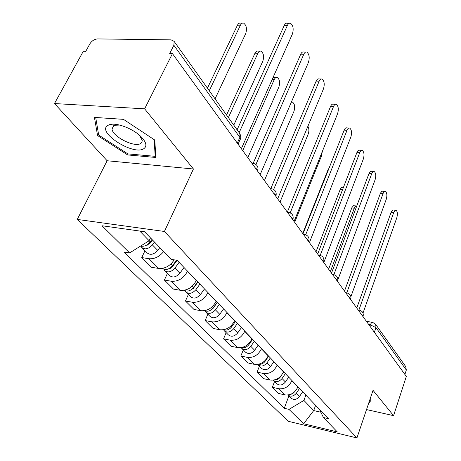 <?xml version="1.0" encoding="UTF-8"?>
<svg xmlns="http://www.w3.org/2000/svg" width="461" height="461" viewBox="0 0 461 461"><rect width="100%" height="100%" fill="white"/><g stroke="black" fill="none" stroke-linecap="round" stroke-linejoin="round"><path stroke-width="0.69" d="M111.401 124.868L110.974 124.355M144.627 108.842L54.479 103.546L107.142 160.751L77.252 219.424L288.321 421.296L356.935 437.95L164.421 231.468L193.436 168.997L144.627 108.842L172.449 53.62L406.331 376.418L393.567 415.661L373.024 390.34L356.935 437.95M54.479 103.546L83.084 51.678L85.544 51.73L89.86 43.887C91.831 40.839 94.396 39.185 97.553 38.92L171.094 39.859L174.125 41.363L239.876 133.702L239.853 137.424L173.883 45.253L174.125 41.363M405.761 366.645L406.325 370.039L375.974 327.633L370.373 324.872L368.783 324.59M404.891 374.43L406.325 370.039M366.524 409.575L393.567 415.661M173.883 45.253L169.688 53.557L172.449 53.62M163.643 251.568C159.345 256.806 154.452 259.186 148.972 258.713L141.758 257.572L151.536 267.288L158.688 268.452C164.882 268.896 170.057 266.026 174.212 259.848M144.979 250.715L141.758 257.572M187.529 271.183L187.448 271.373C183.622 278.352 178.292 281.648 171.457 281.262L164.393 280.058L173.492 289.099L180.493 290.321C187.264 290.741 192.519 287.497 196.253 280.593L196.34 280.403M167.429 273.373L164.393 280.058M207.934 292.551L207.853 292.741C204.223 299.541 199.066 302.71 192.387 302.255L185.472 300.998L193.966 309.435L200.817 310.708C207.433 311.187 212.515 308.063 216.071 301.338L216.151 301.154M188.342 294.481L185.472 300.998M226.979 312.495L226.904 312.679C223.447 319.306 218.451 322.36 211.922 321.847L205.157 320.551L213.097 328.439L219.805 329.753C226.27 330.283 231.197 327.275 234.586 320.718L234.661 320.539M207.871 314.189L205.157 320.551M244.791 331.148L244.722 331.326C241.42 337.792 236.579 340.737 230.2 340.178L223.573 338.847L231.013 346.24L237.582 347.582C243.904 348.164 248.681 345.254 251.913 338.864L251.988 338.685M226.149 332.64L223.573 338.847M261.491 348.637L261.422 348.81C258.269 355.114 253.573 357.967 247.332 357.361L240.844 356.007L247.834 362.945L254.265 364.317C260.448 364.933 265.081 362.121 268.175 355.886L268.244 355.713M243.293 349.939L240.844 356.007M277.176 365.066L277.107 365.233C274.093 371.387 269.535 374.148 263.433 373.508L257.077 372.125L263.652 378.66L269.95 380.048C275.995 380.7 280.501 377.98 283.463 371.889L283.527 371.716M259.405 366.201L257.077 372.125M291.94 380.527L291.876 380.694C288.984 386.698 284.552 389.372 278.582 388.704L272.353 387.303L278.548 393.464L284.725 394.864C290.643 395.544 295.023 392.91 297.864 386.958L297.921 386.796M274.572 381.512L272.353 387.303M139.735 231.042L149.134 240.74L150.476 237.893M149.134 240.74L129.627 252.905L101.979 225.752L144.524 231.716L171.152 259.37L177.145 260.304L328.341 418.651L323.409 417.487L337.296 431.911L303.615 423.763L288.972 409.38L303.897 400.425L313.722 410.561L320.868 412.22M129.627 252.905L123.997 252.023L284.264 408.273L288.972 409.38M77.252 219.424L164.421 231.468M107.142 160.751L193.436 168.997M155.858 157.478L154.787 140.052L123.444 119.336L94.43 117.405L97.559 135.534L127.651 154.931L155.858 157.478M368.523 403.663L371.105 400.183L369.935 399.485M315.612 405.323L313.722 410.561L303.615 423.763M305.856 395.1L303.897 400.425M288.88 395.953L284.264 408.273M319.508 409.403L323.409 417.487M128.164 153.916L127.651 154.931M98.47 133.782L97.559 135.534M237.115 129.818L284.287 25.355C285.152 23.569 286.195 22.866 287.416 23.246L289.306 23.246M241.345 148.713L292.372 34.079C293.841 29.066 293.236 25.459 290.551 23.252C289.329 22.871 288.286 23.574 287.422 25.361L239.15 132.676M151.951 239.426L149.831 242.261C147.007 245.58 143.988 246.814 140.766 245.961M215.056 98.844L245.684 33.688C247.171 28.818 246.502 25.309 243.667 23.165C242.382 22.796 241.299 23.476 240.412 25.217L209.288 90.742M152.482 239.979L149.802 243.558L145.987 245.454M154.498 242.071L152.389 244.895C148.523 249.067 144.979 249.92 141.758 247.465L140.968 246.036M159.817 247.597L157.737 250.404C153.905 254.541 150.384 255.382 147.174 252.928L142.126 247.839M207.444 88.155L237.45 25.211C238.337 23.471 239.426 22.791 240.711 23.159L242.365 23.165M253.175 163.28L300.751 54.162C301.586 52.37 302.595 51.655 303.764 52.012L305.735 52.053M260.148 174.661L308.444 62.373C309.832 57.556 309.291 54.121 306.819 52.07C305.655 51.713 304.652 52.433 303.816 54.225L255.936 164.456M270.215 188.549L270.803 188.612L316.154 81.113C316.966 79.321 317.934 78.595 319.052 78.929L321.092 79.004M277.678 198.852L323.484 88.858C324.803 84.219 324.325 80.946 322.037 79.038C320.919 78.698 319.957 79.43 319.15 81.222L273.661 189.442M107.828 125.415C96.245 132.019 132.981 155.668 143.642 148.794C147.422 146.281 146.396 142.092 140.565 136.226C132.532 128.412 116.322 122.367 109.58 124.654L107.828 125.415M119.624 125.058L114.847 125.265L113.51 125.841L112.035 129.011C112.369 136.537 134.416 147.716 140.576 143.555L141.942 142.201L142.242 140.3L139.326 135.119M154.147 139.625L155.196 156.337L127.858 153.888L98.689 135.073L95.704 117.503L123.473 119.353M111.533 124.879L111.078 124.337M155.726 155.248L155.196 156.337M370.431 399.785L369.324 401.289M176.534 260.211L172.535 265.657C169.066 269.518 165.718 270.428 162.479 268.388M176.736 260.24L176.067 261.715M233.779 125.133L262.816 61.221C264.228 56.536 263.629 53.199 261.012 51.2C259.785 50.848 258.736 51.546 257.878 53.292L228.385 117.567M177.11 260.298L172.368 266.763L169.112 268.602M179.116 262.367L174.915 268.106C171.204 272.146 167.758 272.941 164.577 270.492L163.822 269.201M184.043 267.524L179.882 273.223C176.206 277.24 172.783 278.018 169.608 275.574L164.94 270.866M226.553 114.985L254.979 53.228C255.843 51.488 256.886 50.796 258.12 51.142L259.871 51.177M197.7 281.827L193.66 287.422C190.589 290.966 187.454 291.922 184.256 290.292M196.421 283.596L195.833 284.944M247.822 157.645L278.876 87.043C280.219 82.531 279.683 79.338 277.263 77.477C276.087 77.143 275.079 77.851 274.243 79.597L242.716 150.603M197.919 282.057L193.366 288.361L190.698 290.084M199.895 284.126L195.873 289.704C192.312 293.622 188.958 294.366 185.812 291.928L185.103 290.758M204.482 288.932L200.5 294.475C196.974 298.365 193.643 299.097 190.508 296.665L186.175 292.297M273.05 77.494L276.266 77.442M287.33 212.175L330.595 106.382C331.384 104.595 332.312 103.858 333.389 104.169L335.47 104.272M294.06 221.464L337.59 113.694C338.847 109.228 338.42 106.099 336.305 104.313C335.233 104.002 334.306 104.739 333.522 106.531L290.211 212.821M302.986 233.785L344.165 130.123C344.926 128.337 345.825 127.588 346.851 127.887L348.971 128.02M309.406 242.642L350.85 137.044C352.048 132.728 351.662 129.737 349.703 128.066C348.677 127.766 347.784 128.515 347.024 130.307L305.695 234.741M317.681 254.063L356.935 152.464C357.673 150.684 358.537 149.929 359.522 150.211L361.666 150.372M323.806 262.522L363.331 159.028C364.478 154.856 364.132 151.986 362.306 150.419C361.326 150.142 360.467 150.891 359.73 152.677L320.222 255.319M217.229 302.278L213.357 307.723C210.637 310.968 207.727 311.959 204.621 310.691M214.642 305.914L214.4 306.479M264.418 180.556L293.968 111.303C295.247 106.946 294.769 103.898 292.522 102.152L291.3 102.233M217.321 302.376L212.959 308.507L210.942 310.034M219.275 304.427L215.425 309.85C211.997 313.653 208.735 314.35 205.629 311.93L204.961 310.864M223.568 308.922L219.747 314.31C216.353 318.09 213.109 318.77 210.02 316.361L205.992 312.293M235.485 321.403L231.774 326.699C229.371 329.661 226.679 330.675 223.7 329.742M280.011 202.074L308.178 134.139C309.204 131.131 309.112 128.504 307.908 126.251M231.393 327.195L230.102 328.468M237.403 323.409L233.704 328.693C230.408 332.387 227.227 333.038 224.167 330.641L223.579 329.765M241.42 327.621L237.755 332.865C234.488 336.542 231.324 337.181 228.276 334.784L224.524 330.998M252.593 339.319L249.021 344.476C246.912 347.162 244.451 348.193 241.633 347.565M294.688 222.329L321.576 155.674L322.268 151.634M254.391 341.203L250.836 346.349C247.655 349.939 244.56 350.55 241.541 348.176L241.149 347.646M258.16 345.151L254.639 350.262C251.487 353.835 248.404 354.434 245.396 352.066L241.892 348.533M331.494 273.125L369.117 173.18L370.713 171.262L373.623 171.446M337.878 279.804L375.11 179.767C376.199 175.727 375.894 172.973 374.194 171.498C373.254 171.233 372.425 171.993 371.71 173.774L333.873 274.681M268.654 356.14L265.219 361.17C263.381 363.591 261.151 364.622 258.529 364.265M270.348 357.915L266.925 362.928C263.853 366.42 260.834 366.996 257.86 364.645L257.676 364.421M273.892 361.626L270.503 366.61C267.455 370.085 264.447 370.65 261.485 368.304L258.206 364.997M302.727 233.427L327.967 169.902L329.056 168.161M344.5 291.081L380.481 193.078L382.025 191.154L384.912 191.355M350.89 296.694L386.237 199.359C387.28 195.447 387.01 192.796 385.419 191.407L384.324 191.632L383.154 193.343L346.735 292.908M283.769 371.969L282.639 373.635M281.487 375.34L280.455 376.868C278.87 379.017 276.888 380.043 274.502 379.939M285.359 373.635L282.063 378.521C279.118 381.91 276.179 382.463 273.246 380.175M288.695 377.133L285.428 381.99C282.484 385.379 279.55 385.909 276.635 383.592L273.563 380.492M316.027 251.787L340.333 189.102L341.751 187.316L343.474 187.299M356.774 308.017L391.233 211.904L392.726 209.98L395.59 210.193M363.009 313.065L396.765 217.897C397.768 214.111 397.526 211.559 396.034 210.239L394.806 210.637L393.723 212.538L358.877 310.097M298.008 386.883L297.737 387.292M294.925 391.498L292.528 393.815L289.669 394.656M356.751 206.015L355.587 206.217L354.405 207.882L330.376 271.581M299.512 388.456L296.331 393.227C293.634 396.408 290.839 397.007 287.946 395.014M302.658 391.758L299.506 396.5C296.654 399.796 293.79 400.298 290.914 398.004L288.033 395.094M328.607 269.149L351.904 207.611L353.466 205.739L356.22 205.94M358.514 310.426L359.568 310.213C362.513 311.158 363.706 313.163 363.135 316.217L362.997 316.609L362.865 315.56L361.286 314.252M350.654 299.569L350.475 298.434L348.827 297.057M337.538 281.475L337.325 280.253L335.602 278.801M323.599 262.234L323.34 260.926L321.536 259.387M308.749 241.737L308.438 240.325L306.553 238.706M292.896 219.857L292.528 218.335L290.545 216.618M275.937 196.449L275.505 194.807L273.419 192.975M257.751 171.348L257.244 169.567L255.048 167.62M369.924 326.169L370.373 324.872C371.082 323.017 371.871 322.199 372.747 322.412L375.709 324.446L375.974 327.633L374.361 332.295M297.864 386.958L291.876 380.694M283.463 371.889L277.107 365.233M268.175 355.886L261.422 348.81M251.913 338.864L244.722 331.326M234.586 320.718L226.904 312.679M216.071 301.338L207.853 292.741M196.253 280.593L187.448 271.373M269.95 380.048L263.433 373.508M254.265 364.317L247.332 357.361M237.582 347.582L230.2 340.178M219.805 329.753L211.922 321.847M200.817 310.708L192.387 302.255M180.493 290.321L171.457 281.262M158.688 268.452L148.972 258.713M284.725 394.864L278.582 388.704M251.931 163.321L253.262 163.309C257.111 164.404 258.627 166.934 257.803 170.904L257.659 171.227M270.353 188.745L271.638 188.699C275.326 189.765 276.779 192.202 276.001 196L275.857 196.34M287.531 212.452L288.776 212.371C292.309 213.414 293.709 215.765 292.971 219.407L292.827 219.764M303.586 234.609L304.79 234.499C308.184 235.519 309.533 237.784 308.835 241.293L308.691 241.662M318.62 255.365L319.784 255.221C323.057 256.224 324.36 258.414 323.697 261.796L323.553 262.171M332.738 274.842L333.862 274.675C337.014 275.661 338.276 277.781 337.648 281.049L337.51 281.429M346.009 293.161L347.098 292.971C350.141 293.939 351.368 295.997 350.775 299.154L350.631 299.541M239.939 140.121L240.469 138.94L239.853 137.424L237.3 143.123M375.49 324.135L406.02 367.008M239.582 133.287L240.636 135.471L240.746 137.799L238.101 144.23M287.422 25.361L284.287 25.355M149.831 242.261L148.649 241.045M147.762 245.177L147.295 244.693M157.737 250.404L152.389 244.895M237.45 25.211L240.412 25.217M303.816 54.225L300.751 54.162M319.15 81.222L316.154 81.113M172.535 265.657L170.904 263.974M170.403 268.325L170.097 268.014M179.882 273.223L174.915 268.106M254.979 53.228L257.878 53.292M193.66 287.422L192.346 286.074M200.5 294.475L195.873 289.704M272.146 79.523L274.243 79.597M333.522 106.531L330.595 106.382M347.024 130.307L344.165 130.123M359.73 152.677L356.935 152.464M213.357 307.723L212.331 306.663M219.747 314.31L215.425 309.85M231.774 326.699L230.996 325.898M237.755 332.865L233.704 328.693M249.021 344.476L248.467 343.906M254.639 350.262L250.836 346.349M371.71 173.774L368.973 173.532M265.219 361.17L264.862 360.802M270.503 366.61L266.925 362.928M327.967 169.902L328.347 169.936M383.022 193.695L380.348 193.43M285.428 381.99L282.063 378.521M340.189 189.442L342.558 189.673M393.723 212.538L391.101 212.25M299.506 396.5L296.331 393.227M351.766 207.946L354.273 208.222M252.276 163.223L251.833 163.182M288.056 212.291L287.353 212.204M304.168 234.419L303.373 234.315M319.248 255.146L318.378 255.025M333.395 274.606L332.462 274.468M346.689 292.908L345.71 292.752M359.211 310.149L358.191 309.982M366.397 321.305L372.43 322.354M113.734 125.715L112.035 129.011M114.847 125.265L109.58 124.654M291.358 102.094L291.646 102.106"/></g></svg>
